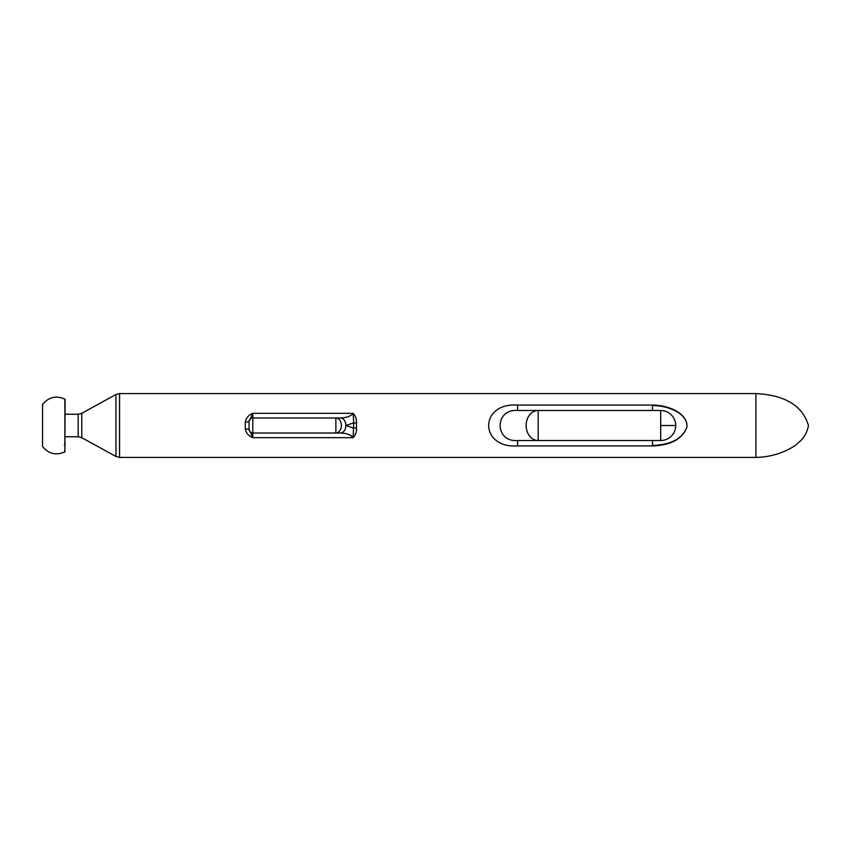 <?xml version="1.0" encoding="UTF-8"?>
<svg xmlns="http://www.w3.org/2000/svg" width="851" height="851" viewBox="0 0 851 851"><rect width="100%" height="100%" fill="white"/><g stroke="black" fill="none" stroke-linecap="round" stroke-linejoin="round"><path stroke-width="1.28" d="M81.781 413.309L115.949 394.513L115.949 456.487L81.781 437.691L81.781 413.309L78.164 414.235L78.164 436.765L65.08 436.765M755.89 393.587L755.89 457.412C770.261 457.136 783.441 453.126 795.419 445.403L801.472 439.924C805.174 435.776 807.503 430.968 808.45 425.5C802.514 405.682 784.994 395.045 755.89 393.587L119.566 393.587L115.949 394.513M652.462 445.924C670.928 445.275 682.406 439.02 686.885 427.181C688.151 414.15 670.163 405.193 652.462 405.076L517.621 405.076C479.028 402.406 479.039 448.594 517.621 445.924L652.462 445.924L652.462 440.52M356.484 423.128C356.739 419.383 355.633 416.118 353.154 413.341L353.718 422.851L353.154 437.659C355.633 434.882 356.739 431.617 356.484 427.872L356.484 423.128L353.718 422.851L345.857 425.5A7.51 5.521 -90 0 0 340.336 417.99L252.8 417.99L252.8 413.341C248.492 415.128 245.992 418.054 245.29 422.107L249.045 421.702L252.8 413.341L353.154 413.341C350.601 416.288 346.336 417.841 340.336 417.99L335.858 417.99L335.858 433.01A7.51 5.521 -90 0 0 341.379 425.5A7.51 5.521 -90 0 0 335.858 417.99M245.29 428.893C245.992 432.946 248.492 435.872 252.8 437.659L249.045 429.298A3.755 3.755 0 0 0 252.8 433.01L340.336 433.01C346.336 433.159 350.601 434.712 353.154 437.659L252.8 437.659L252.8 417.99A3.755 3.755 0 0 0 249.045 421.745L249.045 429.298L245.29 428.893L245.29 422.107M65.08 442.435L65.08 442.435C64.878 441.584 65.612 443.307 64.325 444.913M652.462 445.445C670.928 444.807 682.406 438.701 686.885 427.138C688.151 414.416 670.163 405.672 652.462 405.555M356.484 427.872L353.718 428.149L345.857 425.5A7.51 5.521 90 0 1 340.336 433.01L335.858 433.01M517.621 405.076L517.621 410.48L652.462 410.48L652.462 405.076M675.088 425.5L675.705 425.5A15.02 15.02 0 0 0 660.684 410.48L517.621 410.48C494.314 408.523 494.325 442.477 517.621 440.52L517.621 445.924M517.621 440.52L538.183 440.52A15.02 12.063 -90 0 1 526.12 425.5A15.02 12.063 -90 0 1 538.183 410.48L538.183 440.52L660.684 440.52A15.02 15.02 0 0 0 675.705 425.5L660.684 425.5L660.684 440.52M660.684 410.48L660.684 425.5M64.878 451.892L64.878 399.108C56.092 395.3 48.645 397.087 42.55 404.48L42.55 446.52C48.645 453.913 56.092 455.7 64.878 451.892L65.08 399.438L64.527 399.779M115.949 456.487L119.566 457.412L119.566 393.587M249.045 421.745A3.755 3.755 0 0 1 252.8 417.99M81.781 437.691L78.164 436.765M65.08 414.235L78.164 414.235M119.566 457.412L755.89 457.412M64.527 451.221L65.08 451.562"/></g></svg>
